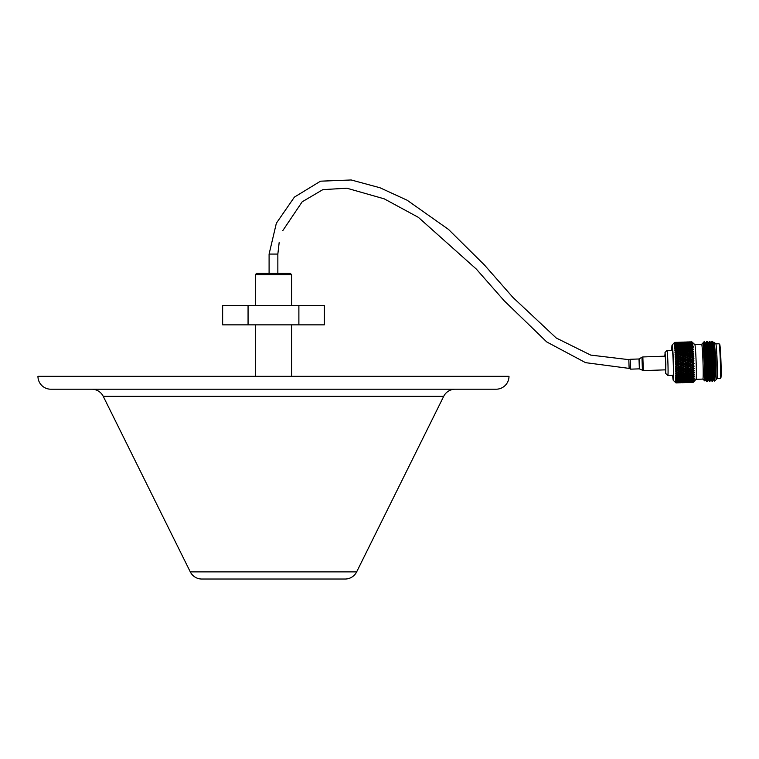 <?xml version="1.0" encoding="UTF-8"?>
<svg xmlns="http://www.w3.org/2000/svg" width="759" height="759" viewBox="0 0 759 759"><rect width="100%" height="100%" fill="white"/><g stroke="black" fill="none" stroke-linecap="round" stroke-linejoin="round"><path stroke-width="1.14" d="M628.831 359.937L629.135 368.599M269.094 273.373L269.094 254.066L277.851 254.066L277.851 273.373M630.406 359.842L590.711 355.089L556.243 338.011L512.913 297.405L484.555 265.119L448.531 229.446L407.166 200.243L380.012 187.767L351.18 179.968L320.526 181.183L294.388 197.122L276.352 223.231L269.094 254.066M255.347 274.654L256.637 273.373L290.308 273.373L291.598 274.654L255.347 274.654L255.347 305.545M508.995 376.331L37.95 376.331A12.875 12.875 0 0 0 50.825 389.206L496.12 389.206A12.875 12.875 0 0 0 508.995 376.331M356.654 571.878L190.291 571.878A12.875 12.875 0 0 0 201.818 579.032L345.127 579.032A12.875 12.875 0 0 0 356.654 571.878L443.692 396.35A12.875 12.875 0 0 1 455.22 389.206M190.291 571.878L103.252 396.35A12.875 12.875 0 0 0 91.725 389.206M255.347 324.852L255.347 376.265M291.598 324.852L291.598 376.265M291.598 274.654L291.598 305.545M298.885 324.852L324.302 324.852L324.302 305.545L298.885 305.545L298.885 324.852L222.643 324.852L222.643 305.545L298.885 305.545M248.06 305.545L248.06 324.852M187.881 376.331L357.498 376.331M665.282 369.861L665.719 373.475L665.852 364.273L665.102 352.745L664.808 356.18M665.719 373.475L667.816 375.43A12.505 0.522 -92 0 0 667.835 375.439A12.505 0.522 -92 0 0 667.958 364.187A12.505 0.522 -92 0 0 667.076 350.696A12.505 0.522 -92 0 0 666.962 350.44A12.505 0.522 -92 0 0 666.943 350.449L664.988 352.546M667.835 375.439L673.157 375.259A12.505 0.522 -92 0 0 673.28 364.007A12.505 0.522 -92 0 0 672.408 350.506A12.505 0.522 -92 0 0 672.294 350.25L666.962 350.44M672.635 375.269A17.656 0.731 -92 0 0 673.176 380.041A17.656 0.731 -92 0 0 673.309 380.392A17.656 0.731 -92 0 0 673.527 364.88A17.656 0.731 -92 0 0 672.275 345.459A17.656 0.731 -92 0 0 672.085 345.117A17.656 0.731 -92 0 0 671.772 350.269M677.91 382.859L676.041 382.925A20.275 0.844 -92 0 1 676.003 382.916L675.254 382.204L676.032 382.925L678.48 382.83M676.108 382.821A20.275 0.844 -92 0 0 676.127 382.754L678.565 382.707L676.108 382.821L675.349 382.138L676.07 382.897L675.282 382.223M676.203 382.422A20.275 0.844 -92 0 0 676.222 382.28L678.66 382.27L676.203 382.422L675.434 381.768L676.127 382.754M676.278 381.701A20.275 0.844 -92 0 0 676.288 381.492L678.736 381.511L677.208 381.834L675.51 381.094L676.25 382.005A20.275 0.844 -92 0 0 676.25 382.005L675.463 381.559L676.222 382.28M676.335 380.686A20.275 0.844 -92 0 0 676.345 380.401L678.793 380.458L677.275 380.876L675.567 380.136L676.316 381.094A20.275 0.844 -92 0 0 676.316 381.094L675.538 380.781L676.288 381.492M676.364 379.927A20.275 0.844 -92 0 0 676.364 379.898L675.586 379.718L676.345 380.401M676.383 379.377A20.275 0.844 -92 0 0 676.392 379.035L678.831 379.13L677.322 379.623L675.614 378.893L676.364 379.898M676.402 378.456A20.275 0.844 -92 0 0 676.402 378.428L675.633 378.38L676.392 379.035M676.411 377.811A20.275 0.844 -92 0 0 676.411 377.413L678.859 377.527L677.351 378.105L675.643 377.403L676.402 378.428M676.421 376.749A20.275 0.844 -92 0 0 676.421 376.711L675.652 376.796L676.411 377.413M676.421 376.009A20.275 0.844 -92 0 0 676.421 375.563L677.37 375.136L678.869 375.696L677.37 376.35L675.662 375.677L676.421 376.711M676.421 374.813A20.275 0.844 -92 0 0 676.421 374.766L675.662 374.993L676.421 375.563M676.421 373.997A20.275 0.844 -92 0 0 676.411 373.494L677.36 373.039L678.869 373.665L677.37 374.377L675.652 373.741L676.421 374.766M676.402 372.678A20.275 0.844 -92 0 0 676.402 372.641L675.652 373.001L676.411 373.494M676.392 371.796A20.275 0.844 -92 0 0 676.392 371.265L677.322 370.781L678.84 371.445L677.351 372.214L675.633 371.644L676.402 372.641M676.373 370.401A20.275 0.844 -92 0 0 676.373 370.345L675.624 370.838L676.392 371.265M676.354 369.462A20.275 0.844 -92 0 0 676.345 368.902L677.284 368.39L678.802 369.092L677.313 369.899L675.595 369.396L676.373 370.345M676.326 367.992A20.275 0.844 -92 0 0 676.326 367.935L675.576 368.551L676.345 368.902M676.297 367.014A20.275 0.844 -92 0 0 676.288 366.436L677.218 365.914L678.745 366.644L677.256 367.47L675.548 367.043L676.326 367.935M676.26 365.496A20.275 0.844 -92 0 0 676.26 365.449L675.519 366.17L676.288 366.436M676.231 364.5A20.275 0.844 -92 0 0 676.212 363.912L677.142 363.381L678.669 364.121L677.189 364.965L675.472 364.624L676.26 365.449M676.184 362.963A20.275 0.844 -92 0 0 676.174 362.906L675.453 363.732L676.212 363.912M676.146 361.958A20.275 0.844 -92 0 0 676.127 361.369L677.047 360.838L678.584 361.578L677.104 362.423L675.396 362.166L676.174 362.906M676.089 360.421A20.275 0.844 -92 0 0 676.089 360.364L675.358 361.275L676.127 361.369M676.051 359.424A20.275 0.844 -92 0 0 676.022 358.846L676.943 358.324L678.48 359.054L677.009 359.889L675.301 359.728L676.089 360.364M675.984 357.916A20.275 0.844 -92 0 0 675.975 357.868L675.263 358.846L676.022 358.846M675.937 356.948A20.275 0.844 -92 0 0 675.908 356.379L676.829 355.876L678.375 356.578L675.197 357.328L675.975 357.868M675.871 355.487A20.275 0.844 -92 0 0 675.861 355.43L675.159 356.474L675.908 356.379M675.823 354.557A20.275 0.844 -92 0 0 675.785 354.017L676.715 353.533L678.252 354.197L676.791 354.984L675.823 354.557L675.083 355.022L675.861 355.43M675.747 353.163A20.275 0.844 -92 0 0 675.738 353.115L675.036 354.206L675.785 354.017M675.69 352.29A20.275 0.844 -92 0 0 675.662 351.787L676.582 351.332L678.129 351.958L676.658 352.698L675.69 352.29L674.96 352.831L675.738 353.115M675.614 351A20.275 0.844 -92 0 0 675.605 350.952L674.912 352.072L675.662 351.787M675.557 350.193A20.275 0.844 -92 0 0 675.529 349.728L677.996 349.88L676.535 350.563L675.557 350.193L674.836 350.791L675.605 350.952M675.425 348.286A20.275 0.844 -92 0 0 675.396 347.878L677.853 348.002L675.425 348.286L674.704 348.941L675.472 348.979A20.275 0.844 -92 0 0 675.472 348.979L674.789 350.098L675.529 349.728M675.339 347.243A20.275 0.844 -92 0 0 675.339 347.214L674.656 348.324L675.396 347.878M675.282 346.616A20.275 0.844 -92 0 0 675.254 346.265L677.721 346.351L675.282 346.616L674.571 347.318L675.339 347.214M675.206 345.724A20.275 0.844 -92 0 0 675.197 345.696L674.523 346.778L675.254 346.265M675.149 345.193A20.275 0.844 -92 0 0 675.121 344.899L677.578 344.956L675.149 345.193L674.438 345.924L675.197 345.696M675.017 344.045A20.275 0.844 -92 0 0 674.988 343.818L677.445 343.846L675.064 344.444A20.275 0.844 -92 0 0 675.064 344.444L674.39 345.487L675.121 344.899M674.884 343.191A20.275 0.844 -92 0 0 674.855 343.04L677.322 343.03L674.931 343.476A20.275 0.844 -92 0 0 674.931 343.476L674.267 344.463L674.988 343.818M674.76 342.641A20.275 0.844 -92 0 0 674.742 342.565L677.199 342.518L674.76 342.641L674.068 343.41L674.808 342.812A20.275 0.844 -92 0 0 674.808 342.812L674.144 343.723L674.855 343.04M696.012 379.329A17.372 0.721 -92 0 0 696.05 379.31A17.372 0.721 -92 0 0 696.24 365.449A17.372 0.721 -92 0 0 694.969 344.956A17.372 0.721 -92 0 0 694.846 344.614L692.028 341.986M702.815 379.092A17.41 0.721 -92 0 0 702.834 379.12A17.41 0.721 -92 0 0 703.09 365.221A17.372 0.721 88 0 1 702.862 379.092L696.031 379.329L693.261 382.308A20.275 0.844 -92 0 0 693.261 382.308A20.275 0.844 -92 0 0 693.29 382.27L694.02 381.426L693.337 382.1A20.275 0.844 -92 0 0 693.375 381.919L694.106 380.98L693.422 381.559A20.275 0.844 -92 0 0 693.46 381.255L694.172 380.231L693.498 380.714A20.275 0.844 -92 0 0 693.517 380.297L694.229 379.196L693.555 379.576A20.275 0.844 -92 0 0 693.565 379.045L694.267 378.096L693.593 378.162A20.275 0.844 -92 0 0 693.603 377.517L694.295 376.578L693.612 376.502A20.275 0.844 -92 0 0 693.612 375.752L694.305 374.823L693.622 374.604A20.275 0.844 -92 0 0 693.612 373.779L694.295 372.584L693.603 372.508A20.275 0.844 -92 0 0 693.593 371.616L694.276 370.753L693.574 370.25A20.275 0.844 -92 0 0 693.555 369.301L694.238 368.494L693.527 367.859A20.275 0.844 -92 0 0 693.508 366.872L694.181 366.132L693.47 365.383A20.275 0.844 -92 0 0 693.441 364.367L694.106 363.352L693.394 362.849A20.275 0.844 -92 0 0 693.356 361.825L694.02 360.904L693.299 360.307A20.275 0.844 -92 0 0 693.261 359.292L693.925 358.466L693.195 357.793A20.275 0.844 -92 0 0 693.147 356.796L693.83 356.426L693.081 355.345A20.275 0.844 -92 0 0 693.033 354.387L693.717 354.121L692.958 353.001A20.275 0.844 -92 0 0 692.91 352.091L693.593 351.948L692.834 350.81A20.275 0.844 -92 0 0 692.777 349.965L693.451 349.662L692.701 348.779A20.275 0.844 -92 0 0 692.644 348.02L693.318 347.859L692.559 346.967A20.275 0.844 -92 0 0 692.502 346.303L693.204 346.502L692.426 345.392A20.275 0.844 -92 0 0 692.369 344.833L693.052 344.966L692.284 344.083A20.275 0.844 -92 0 0 692.236 343.637L692.92 343.912L692.151 343.059A20.275 0.844 -92 0 0 692.104 342.726L692.815 343.239L692.028 342.328A20.275 0.844 -92 0 0 691.999 342.224A20.275 0.844 -92 0 0 691.98 342.119L692.587 342.518M692.834 350.81L691.838 350.411L693.185 349.776M719.039 343.78L719.703 344.396A16.726 0.693 88 0 1 721.05 364.462A16.726 0.693 88 0 1 720.86 377.811L720.244 378.475A17.372 0.721 -92 0 0 720.433 364.614A17.372 0.721 -92 0 0 719.039 343.78A17.372 0.721 -92 0 0 719.01 343.761L715.841 343.874M717.046 378.599L720.215 378.494A17.372 0.721 -92 0 0 720.244 378.475M705.405 372.09L705.908 380.25L706.809 381.692L706.904 378.38L704.665 343.362A20.113 0.835 88 0 0 704.257 341.541L705.547 343.343L706.648 351.322L707.995 377.119L707.938 380.183L707.151 381.673L706.809 365.639C706.164 351.313 704.722 337.015 704.02 342.651A20.113 0.835 88 0 1 704.096 342.015M706.525 372.081L706.904 379.889M708.09 372.081L708.583 380.164L709.485 381.597L709.58 378.286L708.185 350.459L707.018 341.854L706.62 341.578L705.832 343.059M709.485 381.597L709.485 365.544L706.752 341.455M710.766 372.071L711.259 380.069L712.16 381.511L712.255 378.191L710.86 350.373L709.703 341.768L709.295 341.484L708.508 342.973M712.16 381.511L712.17 365.449L709.428 341.36M704.134 342.062L703.735 348.893M703.157 343.153L704.219 341.559A20.113 0.835 88 0 1 704.257 341.541M706.268 343.466L706.088 346.123M713.868 342.783L715.68 355.051L716.05 365.022L716.031 378.845L714.371 356.977A20.113 0.835 -92 0 1 714.665 365.364A20.113 0.835 -92 0 1 714.779 371.749L713.536 350.279L712.378 341.673L711.97 341.389L711.183 342.878M714.371 356.977L712.113 341.265M714.219 342.347L715.822 343.846A17.41 0.721 88 0 1 717.227 364.728A17.41 0.721 88 0 1 717.027 378.627L714.693 381.132L713.934 379.974L712.673 351.113L711.572 343.125L710.652 342.774M714.779 371.749L714.693 381.132M713.593 347.442L713.792 343.874M702.834 379.12L704.883 380.98L704.731 365.477L703.356 345.81L702.853 343.049L701.629 344.339A17.41 0.721 -92 0 0 701.61 344.368M692.284 344.083L691.288 343.884L692.236 343.637M688.963 344.567L691.961 344.463L687.929 345.231L688.043 344.368L686.497 344.055L689.495 343.95L688.043 344.368M686.629 345.307L689.627 345.203L685.595 345.952L685.709 345.089L684.163 344.728L687.17 344.624L685.709 345.089M684.305 346.123L685.766 345.601L687.303 346.019L685.851 346.559L684.305 346.123L683.261 346.74L683.385 345.876L681.838 345.478L684.836 345.373L683.385 345.876M681.971 346.996L683.432 346.446L684.979 346.891L680.937 347.584L681.051 346.73L679.514 346.284L680.965 345.772L682.512 346.18L681.051 346.73M679.647 347.935L681.108 347.347L682.645 347.831L678.603 348.495L678.726 347.641L677.18 347.167L678.641 346.607L680.187 347.062L678.726 347.641M677.322 348.931L678.774 348.305L680.32 348.827L678.859 349.482L677.322 348.931L676.269 349.453L676.392 348.618M677.996 349.88L678.736 350.307L678.859 349.482M680.32 348.827L681.06 349.292L681.193 348.447M682.645 347.831L683.394 348.334L683.517 347.47M684.979 346.891L685.728 347.423L685.851 346.559M687.303 346.019L688.052 346.578L688.176 345.706M689.627 345.203L690.386 345.791L690.5 344.918M691.961 344.463L692.72 345.07M691.288 343.884L690.254 344.577L690.367 343.713L688.821 343.447L691.829 343.343L690.367 343.713M692.426 345.392L691.421 345.146L692.369 344.833M689.096 345.952L692.104 345.848L688.052 346.578M686.772 346.835L688.223 346.275L689.77 346.73L685.728 347.423M684.438 347.774L685.899 347.176L687.445 347.669L683.394 348.334M682.113 348.761L683.565 348.134L685.111 348.656L681.06 349.292M679.789 349.814L681.24 349.149L682.787 349.709L681.326 350.392L679.789 349.814L676.582 351.332M677.455 350.914L678.916 350.222L680.453 350.81L679.001 351.521L677.455 350.914L676.402 351.37L676.535 350.563M678.129 351.958L678.859 352.309L679.001 351.521M680.453 350.81L681.193 351.199L681.326 350.392M682.787 349.709L683.527 350.136L683.65 349.311M685.111 348.656L685.861 349.121L685.984 348.286M687.445 347.669L688.185 348.163L688.309 347.309M689.77 346.73L690.519 347.252L690.643 346.398M692.104 345.848L692.853 346.408M691.421 345.146L690.386 345.791M692.559 346.967L691.563 346.664L692.502 346.303M689.229 347.603L690.69 347.005L692.236 347.499L688.185 348.163M686.904 348.599L688.366 347.973L689.903 348.495L685.861 349.121M684.58 349.652L686.041 348.988L687.578 349.548L686.117 350.231L684.58 349.652L681.193 351.199L682.92 351.787L681.459 352.527L679.922 351.891L681.373 351.17M682.246 350.743L683.707 350.051L685.254 350.639L683.793 351.351L682.246 350.743L678.859 352.309L680.586 352.973L679.125 353.741L677.578 353.077L679.049 352.328M678.252 354.197L676.525 353.457L676.658 352.698M680.709 355.288L679.248 356.094L677.711 355.392L679.172 354.605L681.44 355.525L678.982 354.472L679.125 353.741M677.578 353.077L675.036 354.206M680.586 352.973L681.316 353.286L681.459 352.527M679.922 351.891L676.525 353.457L675.795 353.144M682.92 351.787L683.65 352.148L683.793 351.351M685.254 350.639L685.984 351.037L686.117 350.231M687.578 349.548L688.318 349.975L688.451 349.149M689.903 348.495L690.652 348.96L690.775 348.115M692.236 347.499L693.033 347.66M691.563 346.664L690.519 347.252M692.701 348.779L691.696 348.428L692.644 348.02M689.371 349.482L690.823 348.817L692.369 349.377L688.318 349.975L690.045 350.478L688.584 351.189L687.047 350.582L688.498 349.89L685.984 351.037L687.711 351.626L686.25 352.356L684.713 351.73L686.174 351M682.379 352.916L683.84 352.167L685.377 352.812L683.916 353.571L682.379 352.916L681.316 353.286L683.043 354.036L681.582 354.814L680.045 354.14L681.316 353.286L679.172 354.605M678.375 356.578L676.829 355.876M680.823 357.717L679.362 358.552L677.825 357.821L679.286 357.005L681.554 357.868L679.096 356.768L679.248 356.094M677.711 355.392L675.083 355.022M683.166 356.407L681.705 357.233L680.168 356.512L681.629 355.705L683.887 356.597L681.44 355.525L681.582 354.814M680.045 354.14L676.649 355.686L676.791 354.984M683.043 354.036L681.316 353.286L683.84 352.167M685.5 355.127L684.039 355.924L682.502 355.231L683.963 354.434L686.231 355.354L683.774 354.311L683.916 353.571M685.377 352.812L686.117 353.125L686.25 352.356M684.713 351.73L687.047 350.582M687.711 351.626L688.451 351.977L688.584 351.189M690.045 350.478L690.775 350.867L690.908 350.06M692.369 349.377L693.166 349.482M691.696 348.428L690.652 348.96M689.504 351.559L690.965 350.838L692.502 351.455L691.041 352.195L689.504 351.559L688.451 351.977L690.168 352.641L688.707 353.409L687.17 352.745L688.631 351.996M684.836 353.969L686.297 353.201L687.844 353.865L686.373 354.652L684.836 353.969L683.963 354.434M678.48 359.054L676.943 358.324M680.937 360.231L679.457 361.075L677.929 360.335L679.4 359.491L681.648 360.278L679.21 359.149L679.362 358.552M677.825 357.821L675.197 357.328M680.168 356.512L679.286 357.005M683.271 358.884L681.81 359.719L680.273 358.988L681.743 358.153L684.001 358.988L681.554 357.868L681.705 357.233M682.502 355.231L681.629 355.705M685.624 357.555L684.153 358.381L682.616 357.66L684.077 356.834L686.345 357.698L683.887 356.597L684.039 355.924M687.958 356.246L686.497 357.062L684.96 356.351L686.421 355.544L688.688 356.436L686.231 355.354L686.373 354.652M687.844 353.865L686.117 353.125L676.753 358.03L676.905 357.394M690.292 354.956L688.83 355.762L687.293 355.06L688.755 354.273L691.022 355.193L688.574 354.14L688.707 353.409M687.17 352.745L690.965 350.838M690.168 352.641L690.908 352.954L691.041 352.195M692.502 351.455L693.299 351.502M691.838 350.411L693.119 349.804M692.958 353.001L691.961 352.584L692.91 352.091M689.627 353.808L691.088 353.03L692.635 353.703L691.164 354.481L689.627 353.808L688.755 354.273M678.584 361.578L677.047 360.838M681.022 362.764L679.552 363.618L678.024 362.868L679.495 362.024L681.743 362.736L679.305 361.588L679.457 361.075M677.929 360.335L675.301 359.728M680.273 358.988L679.4 359.491M683.375 361.407L681.905 362.261L680.377 361.512L681.848 360.667L684.096 361.426L681.648 360.278L681.81 359.719M682.616 357.66L681.743 358.153M685.728 360.06L684.248 360.904L682.721 360.164L684.191 359.32L686.449 360.117L684.001 358.988L684.153 358.381M684.96 356.351L684.077 356.834M688.071 358.713L686.601 359.557L685.064 358.817L686.534 357.992L688.793 358.817L686.345 357.698L686.497 357.062M687.293 355.06L686.421 355.544M690.415 357.385L688.944 358.22L687.417 357.489L688.878 356.673L691.136 357.536L688.688 356.436L688.83 355.762M692.749 356.075L691.288 356.901L689.751 356.18L691.212 355.373L693.479 356.265L691.022 355.193L691.164 354.481M692.635 353.703L690.908 352.954L677.009 359.889M691.961 352.584L693.318 351.815M693.081 355.345L692.085 354.899L693.033 354.387M678.669 364.121L677.142 363.381M681.108 365.307L679.628 366.142L678.1 365.411L679.58 364.567L681.819 365.174L679.552 363.618M678.024 362.868L675.396 362.166M680.377 361.512L679.495 362.024M683.461 363.959L681.99 364.804L680.462 364.064L681.933 363.21L684.172 363.874L681.743 362.736L681.905 362.261M682.721 360.164L681.848 360.667M685.813 362.603L684.343 363.447L682.815 362.707L684.286 361.853L686.534 362.565L684.096 361.426L684.248 360.904M685.064 358.817L684.191 359.32M688.166 361.246L686.696 362.09L685.168 361.35L686.639 360.506L688.887 361.256L686.449 360.117L686.601 359.557M687.417 357.489L686.534 357.992M690.519 359.889L689.049 360.743L687.521 359.994L688.982 359.159L691.24 359.946L688.793 358.817L688.944 358.22M689.751 356.18L688.878 356.673M692.863 358.552L691.392 359.387L689.855 358.656L691.326 357.821L693.584 358.656L691.136 357.536L691.288 356.901M692.085 354.899L691.212 355.373M693.195 357.793L692.199 357.328L693.147 356.796M678.745 366.644L677.218 365.914M681.174 367.792L679.684 368.618L678.166 367.897L679.647 367.071L681.886 367.584L679.628 366.142M678.1 365.411L675.472 364.624M680.462 364.064L679.39 364.045L679.58 364.567M683.536 366.474L682.056 367.309L680.538 366.578L682.009 365.743L684.248 366.303L681.99 364.804M682.815 362.707L681.743 362.736L681.933 363.21M685.899 365.136L684.419 365.98L682.891 365.24L684.371 364.396L686.61 365.013L684.343 363.447M685.168 361.35L684.286 361.853M688.261 363.789L686.781 364.633L685.254 363.893L686.734 363.049L688.973 363.703L686.534 362.565L686.696 362.09M687.521 359.994L686.639 360.506M690.605 362.432L689.134 363.286L687.607 362.536L689.087 361.692L691.326 362.404L688.887 361.256L689.049 360.743M689.855 358.656L688.982 359.159M692.967 361.075L691.487 361.929L689.959 361.18L691.43 360.335L693.679 361.085L691.24 359.946L691.392 359.387M692.199 357.328L691.326 357.821M693.299 360.307L692.312 359.832L693.261 359.292M678.802 369.092L679.514 368.836L677.085 367.745L677.284 368.39M681.221 370.202L679.732 370.99L678.214 370.307L679.703 369.51L681.933 369.899L679.684 368.618M678.166 367.897L675.548 367.043M680.538 366.578L679.457 366.474L679.647 367.071M683.593 368.931L682.104 369.728L680.595 369.035L682.075 368.219L684.305 368.675L682.056 367.309M682.891 365.24L681.819 365.174L682.009 365.743M685.965 367.631L684.476 368.447L682.958 367.736L684.438 366.91L686.677 367.413L684.419 365.98M685.254 363.893L684.172 363.874L684.371 364.396M688.328 366.312L686.848 367.138L685.33 366.417L686.81 365.572L689.039 366.142L686.781 364.633M687.607 362.536L686.534 362.565L686.734 363.049M690.69 364.975L689.21 365.81L687.692 365.079L689.163 364.235L691.402 364.842L689.134 363.286M689.959 361.18L688.887 361.256L689.087 361.692M693.052 363.627L691.572 364.472L690.045 363.732L691.525 362.878L693.764 363.542L691.326 362.404L691.487 361.929M692.312 359.832L691.43 360.335M693.394 362.849L692.398 362.375L693.356 361.825M681.25 372.489L679.76 373.229L678.252 372.593L679.741 371.844L681.962 372.109L679.552 371.104L678.47 371.644M680.633 371.388L682.123 370.61L683.631 371.284L682.142 372.043L677.132 370.069L677.322 370.781M686.041 372.327L684.552 373.067L683.043 372.432L684.533 371.673L686.753 371.938L684.343 370.942L683.128 371.54L684.343 370.942L681.933 369.899L679.732 370.99M678.214 370.307L675.595 369.396M680.595 369.035L679.514 368.836L679.703 369.51M683.005 370.145L684.495 369.348L686.013 370.041L684.523 370.819L682.104 369.728M682.958 367.736L681.886 367.584L682.075 368.219M686.013 370.041L686.724 369.737L684.476 368.447M685.33 366.417L684.248 366.303L684.438 366.91M688.385 368.76L686.904 369.567L685.386 368.865L686.867 368.058L689.096 368.504L686.848 367.138M687.692 365.079L686.61 365.013L686.81 365.572M690.756 367.46L689.276 368.276L687.758 367.565L689.238 366.739L691.468 367.252L689.21 365.81M690.045 363.732L688.973 363.703L689.163 364.235M693.119 366.142L691.639 366.976L690.121 366.246L691.601 365.411L693.84 365.971L691.572 364.472M692.398 362.375L691.326 362.404L691.525 362.878M693.47 365.383L692.483 364.908L693.441 364.367M678.869 373.665L679.571 373.238L677.161 372.271L677.36 373.039M681.269 374.623L679.77 375.307L678.261 374.728L681.98 374.159L679.76 373.229M678.252 372.593L675.633 371.644M678.593 371.578L679.552 371.104L679.741 371.844M683.66 373.494L682.161 374.206L680.662 373.599L682.151 372.868L683.66 373.494L684.362 373.077L682.142 372.043M685.386 368.865L684.305 368.675L681.933 369.899L682.123 370.61M685.424 371.217L686.914 370.449L688.432 371.113L686.933 371.882L684.523 370.819M687.758 367.565L686.677 367.413L684.305 368.675L684.495 369.348M690.832 372.157L689.343 372.897L687.834 372.261L689.333 371.512L691.544 371.777L689.134 370.772L687.92 371.379L689.134 370.772L686.904 369.567M690.121 366.246L686.677 367.413L686.867 368.058M690.804 369.87L689.314 370.658L687.806 369.975L689.286 369.178L691.515 369.567L689.276 368.276M692.483 364.908L689.039 366.142L689.238 366.739M693.176 368.599L691.696 369.396L690.178 368.703L691.658 367.887L693.887 368.343L691.639 366.976M693.973 363.542L691.402 364.842L691.601 365.411M693.527 367.859L692.55 367.403L693.508 366.872M678.366 374.766L677.18 374.329L677.37 375.136M678.869 375.696L679.58 375.202L679.77 376.028L681.269 376.559L679.76 377.176L678.261 376.663L679.77 376.028M678.11 374.671L675.652 373.741M680.662 373.599L679.571 373.238L679.76 374.026M683.166 374.604L682.161 374.206M683.043 372.432L681.962 372.109L682.151 372.868M686.06 374.453L684.561 375.136L683.062 374.557L686.772 373.997L684.552 373.067M687.806 369.975L686.724 369.737L684.343 370.942L684.533 371.673M688.451 373.333L686.952 374.045L685.453 373.437L686.942 372.707L688.451 373.333L689.163 372.906L686.933 371.882M690.178 368.703L689.096 368.504L686.724 369.737L686.914 370.449M690.216 371.056L691.705 370.278L693.223 370.952L691.724 371.711L689.314 370.658M692.55 367.403L689.096 368.504L689.286 369.178M694.276 370.753L692.72 371.208L693.935 370.61L691.696 369.396M694.049 365.99L691.468 367.252L691.658 367.887M693.574 370.25L692.597 369.813L693.555 369.301M682.92 374.51L681.98 374.159L682.161 374.965L683.66 375.534L682.161 376.179L680.662 375.639L682.161 374.965M678.859 377.527L679.571 376.967L679.751 377.821L681.25 378.276L679.741 378.817L678.242 378.38L679.751 377.821M678.261 376.663L677.18 376.198L677.36 377.033M681.269 376.559L681.98 376.028L682.161 376.872L683.65 377.365L682.151 377.944L680.652 377.47L682.161 376.872M680.662 375.639L679.58 375.202M683.66 375.534L684.371 375.041L684.561 375.857L686.06 376.398L684.552 377.005L683.053 376.502L684.561 375.857M685.453 373.437L684.362 373.077L684.552 373.864M687.958 374.434L686.952 374.045M687.834 372.261L686.753 371.938L686.942 372.707M690.851 374.291L689.352 374.974L687.853 374.396L691.563 373.826L689.343 372.897M692.597 369.813L691.515 369.567L689.134 370.772L689.333 371.512M693.242 373.162L691.743 373.874L690.244 373.267L691.734 372.536L693.242 373.162L693.954 372.735L691.724 371.711M694.106 368.371L691.515 369.567L691.705 370.278M693.603 372.508L692.625 372.1L693.593 371.616M687.701 374.339L686.772 373.997L686.961 374.804L688.46 375.363L686.961 376.018L685.453 375.468L686.961 374.804M678.831 379.13L679.542 378.504L679.722 379.367L681.212 379.747L678.204 379.851L679.722 379.367M678.242 378.38L677.161 377.849L677.341 378.703M681.25 378.276L681.962 377.688L682.142 378.542L683.622 378.959L680.624 379.064L682.142 378.542M680.652 377.47L679.571 376.967M683.65 377.365L684.362 376.806L684.542 377.65L686.041 378.115L684.533 378.646L683.034 378.21L684.542 377.65M683.053 376.502L681.98 376.028M686.06 376.398L686.772 375.866L686.952 376.701L688.451 377.195L686.942 377.773L685.443 377.299L686.952 376.701M685.453 375.468L684.371 375.041M688.46 375.363L689.172 374.87L689.352 375.696L690.851 376.227L689.352 376.844L687.853 376.331L689.352 375.696M690.244 373.267L689.163 372.906L689.352 373.694M692.749 374.263L691.743 373.874M692.625 372.1L691.544 371.777L691.734 372.536M691.753 374.633L693.252 375.202L691.753 375.847L690.254 375.307L691.753 374.633L691.563 373.826L693.622 374.604L692.644 374.225L693.612 373.779M678.793 380.458L679.504 379.794L679.675 380.648L681.165 380.942L678.157 381.046L679.675 380.648M678.204 379.851L677.132 379.263L677.303 380.126M681.212 379.747L681.924 379.102L682.104 379.955L683.584 380.297L680.586 380.401L682.104 379.955M680.624 379.064L679.542 378.504M683.622 378.959L684.333 378.343L684.514 379.196L686.003 379.576L683.005 379.68L684.514 379.196M683.034 378.21L681.962 377.688M686.041 378.115L686.753 377.517L686.933 378.371L688.422 378.798L685.415 378.902L686.933 378.371M685.443 377.299L684.362 376.806M688.451 377.195L689.163 376.635L689.343 377.489L690.832 377.944L689.324 378.485L687.834 378.048L689.343 377.489M687.853 376.331L686.772 375.866M690.851 376.227L691.563 375.696L691.743 376.53L693.242 377.033L691.734 377.612L690.235 377.138L691.743 376.53M690.254 375.307L689.172 374.87M693.252 375.202L694.039 375.022M693.612 376.502L692.644 376.17L693.612 375.752M678.736 381.511L679.447 380.809L679.618 381.644L681.098 381.843L678.091 381.948L679.618 381.644M678.157 381.046L677.075 380.42L677.246 381.265M681.165 380.942L681.876 380.25L682.047 381.103L683.527 381.35L680.529 381.454L682.047 381.103M680.586 380.401L679.504 379.794M683.584 380.297L684.295 379.623L684.466 380.477L685.956 380.771L682.948 380.876L684.466 380.477M683.005 379.68L681.924 379.102M686.003 379.576L686.715 378.931L686.895 379.794L688.375 380.126L685.377 380.231L686.895 379.794M685.415 378.902L684.333 378.343M688.422 378.798L689.134 378.172L689.314 379.035L690.794 379.415L687.796 379.519L689.314 379.035M687.834 378.048L686.753 377.517M690.832 377.944L691.544 377.356L691.724 378.21L693.214 378.627L690.216 378.732L691.724 378.21M690.235 377.138L689.163 376.635M693.242 377.033L694.03 376.796M692.644 376.17L691.563 375.696M693.593 378.162L692.625 377.878L693.603 377.517M678.66 382.27L679.371 381.53L679.542 382.346L681.013 382.441L678.005 382.545L679.542 382.346M678.091 381.948L677.009 381.293L677.18 382.119M681.098 381.843L681.81 381.122L681.971 381.948L683.451 382.1L680.453 382.204L681.971 381.948M680.529 381.454L679.447 380.809M683.527 381.35L684.239 380.638L684.409 381.483L685.889 381.682L682.882 381.786L684.409 381.483M682.948 380.876L681.876 380.25M685.956 380.771L686.667 380.088L686.838 380.933L688.318 381.179L685.32 381.284L686.838 380.933M685.377 380.231L684.295 379.623M688.375 380.126L689.087 379.462L689.267 380.316L690.747 380.61L687.749 380.714L689.267 380.316M687.796 379.519L686.715 378.931M690.794 379.415L691.506 378.769L691.686 379.623L693.176 379.965L690.168 380.069L691.686 379.623M690.216 378.732L689.134 378.172M693.214 378.627L693.925 378.01M692.625 377.878L691.544 377.356M693.555 379.576L692.587 379.348L693.565 379.045M681.013 382.441L681.734 381.701L681.886 382.489L683.356 382.545L680.358 382.65L681.886 382.489M680.453 382.204L679.371 381.53M683.451 382.1L684.163 381.369L684.333 382.175L685.804 382.28L682.806 382.384L684.333 382.175M682.882 381.786L681.81 381.122M685.889 381.682L686.601 380.961L686.772 381.786L688.242 381.929L685.244 382.033L686.772 381.786M685.32 381.284L684.239 380.638M688.318 381.179L689.03 380.477L689.2 381.312L690.681 381.511L687.682 381.616L689.2 381.312M687.749 380.714L686.667 380.088M690.747 380.61L691.458 379.917L691.629 380.771L693.109 381.018L690.111 381.122L691.629 380.771M690.168 380.069L689.087 379.462M693.176 379.965L693.887 379.291M692.587 379.348L691.506 378.769M678.565 382.707L679.286 381.957L679.447 382.726L680.918 382.726L677.91 382.83L679.447 382.726M676.212 382.612L676.933 381.872L677.094 382.659M676.117 382.897L676.838 382.147L677 382.878L678.47 382.83M693.498 380.714L692.54 380.544L693.517 380.297M683.356 382.545L684.077 381.796L684.239 382.555L685.709 382.564L682.702 382.669L684.239 382.555M685.804 382.28L686.525 381.54L686.686 382.327L688.157 382.375L685.149 382.479L686.686 382.327M685.244 382.033L684.163 381.369M688.242 381.929L688.963 381.198L689.125 382.005L690.595 382.109L687.597 382.213L689.125 382.005M687.682 381.616L686.601 380.961M690.681 381.511L691.392 380.79L691.563 381.616L693.033 381.768L690.035 381.872L691.563 381.616M690.111 381.122L689.03 380.477M693.109 381.018L693.83 380.306M692.54 380.544L691.458 379.917M680.918 382.726L681.639 381.976L681.791 382.716L683.271 382.659M683.261 382.669L682.616 382.612M693.422 381.559L692.474 381.445L693.46 381.255M685.709 382.564L686.43 381.815L686.591 382.545L688.062 382.489M688.157 382.375L688.878 381.625L689.03 382.394L690.5 382.394L687.502 382.498L689.03 382.394M690.595 382.109L691.316 381.369L691.477 382.156L692.948 382.213L689.94 382.318L691.477 382.156M690.035 381.872L688.963 381.198M693.033 381.768L693.754 381.037M692.474 381.445L691.392 380.79M693.337 382.1L692.388 382.052L693.375 381.919M688.052 382.498L687.502 382.527M690.5 382.394L691.221 381.644L691.373 382.384L692.853 382.327M692.948 382.213L693.669 381.464M693.242 382.318L692.293 382.337L693.29 382.27M692.844 382.337L692.208 382.28M681.914 342.195L676.43 342.366M674.637 342.432L673.916 343.153L674.628 342.404L677.085 342.318L674.647 342.413A20.275 0.844 -92 0 0 674.628 342.404L675.548 342.375M674.742 342.565L674.02 343.286L674.694 342.47A20.275 0.844 -92 0 0 674.694 342.461L673.954 343.172L674.647 342.413L677.123 342.356M677.863 343.021L677.967 342.29M686.715 342.024L681.221 342.195M678.831 342.3L680.349 342.214M676.535 342.404L679.542 342.3L676.421 342.489M677.199 342.518L677.967 343.21L678.072 342.423M679.542 342.3L680.311 342.992L680.415 342.233M682.654 342.859L682.758 342.119M691.506 341.863L686.022 342.034M683.622 342.129L685.14 342.043M681.326 342.233L684.333 342.129L681.212 342.328M678.992 342.451L681.99 342.347L678.812 342.594M676.649 342.755L679.656 342.651L676.402 342.935M677.322 343.03L678.081 343.704L678.195 342.878M679.656 342.651L680.425 343.334L680.529 342.527M681.99 342.347L682.758 343.04L682.863 342.262M684.333 342.129L685.102 342.831L685.206 342.072M687.445 342.688L687.55 341.958M691.8 341.816L690.813 341.863M688.422 341.958L689.931 341.882M686.127 342.072L689.125 341.967L686.003 342.157M683.783 342.29L686.791 342.186L683.593 342.423M681.449 342.584L684.447 342.48L681.193 342.774M679.115 342.964L682.113 342.859L679.115 342.964L678.081 343.704M676.781 343.419L679.779 343.315L676.781 343.419L675.747 344.14L675.861 343.305M677.445 343.846L678.214 344.491L678.318 343.637M679.779 343.315L680.548 343.979L680.652 343.134M682.113 342.859L682.872 343.533L682.986 342.707M684.447 342.48L685.216 343.172L685.32 342.366M686.791 342.186L687.559 342.878L687.663 342.091M689.125 341.967L689.893 342.66L689.997 341.901M688.574 342.119L691.582 342.015L688.394 342.262M686.24 342.423L689.238 342.318L685.994 342.603M683.906 342.802L686.904 342.698L683.906 342.802L682.872 343.533M681.573 343.248L684.571 343.144L681.573 343.248L680.548 343.979M679.239 343.78L682.237 343.675L679.239 343.78L678.214 344.491M676.905 344.387L679.912 344.282L676.905 344.387L675.871 345.079L675.984 344.216M677.578 344.956L678.337 345.563L678.451 344.7M679.912 344.282L680.671 344.909L680.785 344.045M682.237 343.675L682.996 344.32L683.109 343.476M684.571 343.144L685.339 343.808L685.443 342.973M686.904 342.698L687.673 343.372L687.777 342.546M689.238 342.318L690.007 343.002L690.111 342.195M691.582 342.015L692.35 342.707M692.028 342.328L691.032 342.252L691.98 342.119M688.698 342.632L691.705 342.527L688.698 342.632L687.673 343.372M686.364 343.087L689.362 342.983L686.364 343.087L685.339 343.808M684.03 343.618L687.037 343.514L684.03 343.618L682.996 344.32M681.705 344.216L684.703 344.112L681.705 344.216L680.671 344.909M679.371 344.899L682.369 344.795L678.337 345.563M677.047 345.639L680.045 345.535L676.003 346.284L676.117 345.421M678.593 346.038L678.47 346.91L677.721 346.351M680.918 345.25L680.804 346.123L680.045 345.535M683.242 344.529L683.128 345.402L682.369 344.795M685.576 343.884L685.462 344.747L684.703 344.112M687.91 343.305L687.796 344.159L687.037 343.514M690.235 342.802L690.13 343.647L689.362 342.983M692.464 343.201L691.705 342.527M690.13 343.647L692.104 342.726M687.796 344.159L688.821 343.447M685.462 344.747L686.497 344.055M683.128 345.402L684.163 344.728M674.988 343.476L675.747 344.14M680.804 346.123L681.838 345.478M675.112 344.453L675.871 345.079M678.47 346.91L679.514 346.284M676.26 346.891L676.136 347.755L677.18 347.167M676.136 347.755L675.387 347.224M675.529 348.998L676.269 349.453M676.364 381.103L677.075 380.42M692.151 343.059L691.155 342.916M703.09 365.221A17.41 0.721 -92 0 0 701.629 344.339A17.372 0.721 88 0 1 703.09 365.212M703.157 344.159L703.365 343.068M703.773 342.043L704.665 343.362M715.68 355.051L714.247 343.04L713.327 342.688L713.052 343.239M713.688 343.41L713.422 345.857M713.451 372.062L713.934 379.974L713.28 380.012L712.008 351.132L710.908 343.153L709.893 341.455M707.217 341.55L708.223 343.248L709.323 351.227L710.604 380.098L711.268 380.079L711.344 377.005L709.997 351.199L708.897 343.22L707.976 342.869M708.327 343.59L708.062 346.038M707.938 380.183L708.593 380.174L708.659 377.1L707.322 351.294L706.221 343.315L705.291 342.964L705.026 343.514M705.652 343.685L705.386 346.132M703.356 345.81L705.244 380.287L705.917 380.259L705.576 365.383L704.646 351.389L703.536 343.41L702.853 343.049M716.031 378.845L714.684 351.037L713.327 342.688M704.542 350.297L704.523 351.189M676.297 382.014L677.009 381.293M674.59 342.432L673.916 343.153M676.421 379.908L677.132 379.263M676.449 378.447L677.161 377.849M676.468 376.73L677.18 376.198M676.468 374.785L677.37 374.377M676.459 372.66L677.351 372.214M676.421 370.373L677.313 369.899M676.373 367.963L677.256 367.47M676.307 365.468L677.189 364.965M676.231 362.935L677.104 362.423M676.136 360.392L676.857 360.449L675.358 361.275M676.032 357.887L676.753 358.03L675.263 358.846M675.918 355.459L676.649 355.686L675.159 356.474M675.662 350.971L676.402 351.37L674.912 352.072M677.853 348.002L678.603 348.495M675.254 345.706L676.003 346.284M680.187 347.062L680.937 347.584M682.512 346.18L683.261 346.74M684.836 345.373L685.595 345.952M674.855 342.812L675.624 343.504L675.738 342.698M687.17 344.624L687.929 345.231M674.742 342.461L675.51 343.163L675.614 342.404M689.495 343.95L690.254 344.577M691.829 343.343L692.587 343.988M694.02 360.904L675.624 370.838M693.925 358.466L675.576 368.551M693.811 356.085L675.519 366.17M693.698 353.808L675.453 363.732M630.217 359.842L630.52 368.599M665.472 359.13L665.615 369.842L643.319 370.62L642.845 356.948L665.14 356.17L665.472 359.13M443.692 396.35L103.252 396.35M630.293 359.282L639.012 358.979L639.353 368.855L643.319 370.62M639.012 358.979L641.962 357.214L642.418 370.411M639.258 358.903L639.6 368.912M630.71 368.599L585.578 362.66L546.736 341.939L504.147 300.725L476.329 269.084L418.38 217.359L384.196 198.83L346.863 188.213L322.85 189.636L302.167 201.818L282.718 230.727M277.851 254.066L279.16 242.567M673.309 380.392L675.32 382.27M713.887 350.573L714.636 350.516M692.493 374.178L692.995 374.367M694.827 344.605L701.658 344.368M712.578 341.37L713.46 342.793M713.289 379.993L712.502 381.483M710.614 380.088L709.826 381.578M705.263 380.278L704.883 380.98M672.085 345.117L674.495 342.527M630.634 369.159L639.353 368.855M641.962 357.214L642.845 356.948"/></g></svg>
